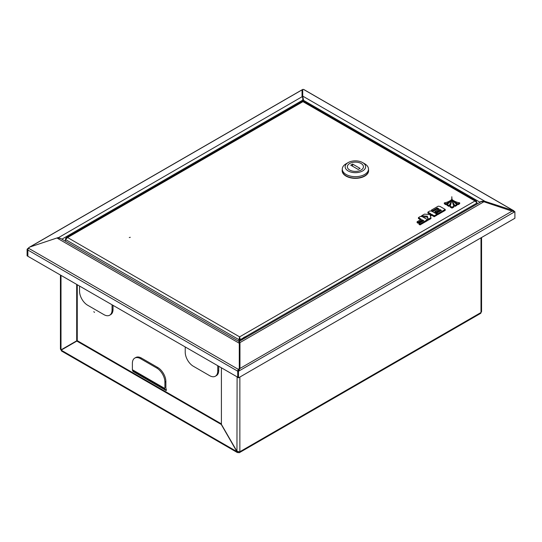 <?xml version="1.0" encoding="UTF-8"?>
<svg xmlns="http://www.w3.org/2000/svg" width="542" height="542" viewBox="0 0 542 542"><rect width="100%" height="100%" fill="white"/><g stroke="black" fill="none" stroke-linecap="round" stroke-linejoin="round"><path stroke-width="0.81" d="M302.626 89.633L302.043 89.891L302.043 96.761C302.721 97.242 302.937 98.373 302.707 100.148L61.903 239.178M61.063 238.69L58.089 237.599L29.722 247.071M29.275 247.294L27.1 249.212L27.1 255.804L27.669 256.129L27.669 249.544L27.1 249.212M302.436 90.528L302.328 97.059M239.293 341.975L239.171 341.385L481.357 201.556L483.911 201.76L239.957 342.598L239.672 368.628L237.918 370.924L238.487 371.256L239.957 368.221L239.957 342.598C239.279 341.223 239.063 341.013 239.293 341.975L239.557 342.124M483.911 201.76L512.041 211.136L514.9 211.671L514.9 218.257L238.487 377.842L238.487 371.256L514.9 211.671L513.443 211.482M237.918 370.924L237.918 377.517L238.487 377.842M238.48 451.974L238.48 452.523A1.951 1.131 -120 0 0 239.456 452.617A1.951 1.131 -120 0 0 239.862 451.723L237.098 451.561L221.407 424.379L221.407 368.011M481.567 237.504L481.567 311.623L480.998 312.504A1.951 1.131 60 0 1 480.591 313.405L239.456 452.617M239.672 343.005L239.862 342.3M58.184 237.83L302.043 96.761M303.479 99.952L302.802 99.816M303.764 100.568L302.707 100.148L302.707 101.442M239.252 342.768L239.632 342.51M237.43 452.577L61.483 350.992L61.151 350.139L76.842 341.081L221.265 424.461L237.43 452.577L238.48 452.523M61.151 350.139L236.956 451.642L237.098 377.069M237.525 451.31L238.48 451.865L237.525 451.31M76.842 341.081L77.411 340.749L221.407 423.891M76.693 284.462L76.693 340.83L61.002 349.888L60.433 349.177L60.433 275.072M77.262 284.794L77.262 340.505L76.693 340.83M239.672 368.628L512.041 211.136M29.959 246.989L302.043 89.891L302.328 90.629M303.764 101.469L302.721 96.103L302.721 89.383L302.436 96.835L302.721 96.103L485.049 201.367L513.45 210.621L303.588 89.457L302.721 89.383M484.778 202.051L485.049 201.367C482.861 200.98 481.133 201.238 479.86 202.146L479.86 202.423M512.657 211.312L513.166 211.353L513.45 210.621A1.951 1.131 120 0 1 513.735 210.709A1.951 1.131 120 0 1 514.121 211.38M303.588 89.457A1.951 1.131 -60 0 1 303.872 89.545L513.735 210.709M512.319 211.217L512.583 210.547M302.863 97.506L302.436 96.835M481.066 201.76L479.86 202.146L303.764 100.48M94.498 312.409L93.807 311.677L94.498 312.409M166.286 388.749L166.286 390.626L132.953 371.385L132.953 370.924M56.951 237.992L239.279 343.255L239.002 341.426L60.569 238.405L56.951 237.992L29.417 247.172L28.55 248.25L238.412 369.407L239.279 368.336L239.279 343.255L239.564 368.736L238.697 369.813A1.152 0.664 120 0 0 238.345 370.498M237.918 377.32L27.866 256.271L27.866 250.031A1.951 1.131 -60 0 1 28.55 248.25M238.697 369.813L238.412 369.407A1.951 1.131 120 0 0 237.721 371.189L237.721 377.435M239.279 368.336L239.564 368.736M239.198 342.314L239.564 343.662M132.953 371.385L133.352 371.155M185.228 347.124L185.228 352.185A11.497 6.639 -120 0 0 193.358 366.263L209.618 375.653A11.497 6.639 -120 0 0 215.37 376.223A11.497 6.639 -120 0 0 217.748 370.958L218.724 370.396A11.497 6.639 60 0 1 216.346 375.66L215.37 376.223M217.748 365.897L217.748 370.958M218.724 366.46L218.724 370.396M166.286 389.732A2.527 1.463 -60 0 1 165.425 389.671L132.912 370.897A2.527 1.463 -60 0 1 132.383 369.739L132.383 363.357A11.497 6.639 -120 0 1 134.768 358.093A11.497 6.639 -120 0 1 140.513 358.662L156.774 368.052L157.749 367.49A11.497 6.639 60 0 1 165.879 381.568L164.904 382.13A11.497 6.639 -120 0 0 156.774 368.052M165.425 389.671A2.527 1.463 -60 0 1 164.904 388.512L164.904 382.13M165.879 387.95L165.879 381.568M134.768 358.093L135.744 357.53A11.497 6.639 60 0 1 141.489 358.099L157.749 367.49M79.538 286.108L79.538 291.169A11.497 6.639 -120 0 0 87.669 305.248L103.928 314.638A11.497 6.639 -120 0 0 109.68 315.207A11.497 6.639 -120 0 0 112.059 309.943L113.034 309.38A11.497 6.639 60 0 1 110.656 314.638L109.68 315.207M112.059 304.882L112.059 309.943M113.034 305.444L113.034 309.38M473.877 205.879A3.74 2.154 120 0 0 473.274 206.143A3.74 2.154 120 0 0 472.671 206.577M130.27 237.308L129.287 237.545L130.27 237.308M245.167 336.853L477.062 202.972L476.303 201.089L474.982 200.98L477.062 202.972L477.062 204.036M66.266 237.653L302.321 101.361L302.951 101.659L67.587 237.545L66.266 237.653L65.507 238.744L65.507 239.537L67.587 237.545L239.618 336.867L240.302 339.665L239.733 339.333L239.618 336.867L238.934 339.665L239.503 339.333L239.503 341.189M243.012 338.1L240.302 339.665L240.302 340.728M239.733 339.333L239.733 341.06M239.618 337.524L239.503 339.333M65.507 241.258L65.507 239.537L238.934 339.665L238.934 341.385M239.618 336.867L474.982 200.98L302.951 101.659L303.581 101.361L476.303 201.089M246.691 337.043L246.678 337.029A5.176 2.988 120 0 0 244.09 337.287A5.176 2.988 120 0 0 241.488 340.044M361.121 170.025A8.049 4.648 0 0 0 363.438 166.767A8.049 4.648 0 0 0 358.445 162.465A8.049 4.648 0 0 0 349.658 163.501A8.049 4.648 0 0 0 347.341 166.767A8.049 4.648 0 0 0 352.334 171.062A8.049 4.648 0 0 0 361.121 170.025M346.189 163.725A13.11 7.568 0 0 0 346.121 163.759A13.11 7.568 0 0 0 346.053 163.799A13.11 7.568 0 0 0 342.28 169.111L342.28 170.52A13.11 7.568 0 0 0 350.417 177.519A13.11 7.568 0 0 0 364.725 175.832A13.11 7.568 0 0 0 368.492 170.52L368.492 169.111A13.11 7.568 0 0 0 364.658 163.759L362.625 162.586A10.23 5.908 0 0 0 348.154 162.586A10.23 5.908 0 0 0 348.099 162.614A10.23 5.908 0 0 0 348.208 170.974A10.23 5.908 0 0 0 362.679 170.913A10.23 5.908 0 0 0 362.625 162.586M342.28 169.111A13.11 7.568 0 0 0 350.417 176.109A13.11 7.568 0 0 0 364.725 174.422A13.11 7.568 0 0 0 368.492 169.111M368.607 170.615A13.225 7.635 180 0 1 368.607 170.71A13.225 7.635 180 0 1 364.807 176.069A13.225 7.635 180 0 1 350.376 177.769A13.225 7.635 180 0 1 342.165 170.71A13.225 7.635 180 0 1 342.165 170.615M368.492 169.517A13.225 7.635 180 0 1 368.607 170.52A13.225 7.635 180 0 1 364.807 175.879A13.225 7.635 180 0 1 350.376 177.58A13.225 7.635 180 0 1 342.165 170.52A13.225 7.635 180 0 1 342.28 169.517M349.698 163.481A8.049 4.648 0 0 0 347.341 166.767A8.049 4.648 0 0 0 352.307 171.055A8.049 4.648 0 0 0 361.08 170.053A8.049 4.648 0 0 0 363.438 166.767A8.049 4.648 0 0 0 358.465 162.471A8.049 4.648 0 0 0 349.698 163.481M360.064 168.386L352.585 164.063L350.715 165.147L358.194 169.463L360.064 168.386M352.585 166.225L352.585 164.063M445.971 203.806A14.017 8.096 0 0 0 450.267 200.587A12.297 7.1 180 0 1 444.311 202.877L445.971 203.806L445.971 204.74A14.017 8.096 0 0 0 449.176 202.715M450.267 200.587L450.267 201.373M444.311 202.877L444.311 203.812L445.971 204.74M431.412 210.1L432.462 210.702L437.238 207.945L439.115 209.029L434.887 211.468L435.849 212.024L440.077 209.585L441.445 210.371L436.669 213.135L437.74 213.751L445.226 209.429L440.084 206.461L438.221 206.17L431.412 210.1L431.717 211.217M445.226 209.429L445.226 210.371L437.74 214.693L436.967 214.246M432.462 210.702L432.462 211.597M432.502 211.617L437.238 208.887L438.302 209.497M437.238 207.945L437.238 208.887M434.887 211.468L434.887 212.403L435.849 212.965L440.077 210.52L440.632 210.845M435.849 212.024L435.849 212.965M440.077 209.585L440.077 210.52M436.669 213.135L436.669 214.022M437.74 213.751L437.74 214.693M430.423 216.001L431.689 215.262L434.217 216.725L436.967 215.133L436.967 214.198L431.832 211.231L429.962 210.94L427.895 212.132L427.895 213.074L430.03 214.307M427.895 212.132L430.843 213.833L429.657 214.524L424.42 214.137L421.574 215.784L427.32 216.204L428.255 219.219L430.937 217.667L430.172 215.201L431.689 214.327L431.689 215.262M431.689 214.327L434.217 215.784L434.217 216.725M434.217 215.784L436.967 214.198M421.574 215.784L421.574 216.583M422.496 216.786L427.32 217.139L428.255 220.16L430.937 218.609L430.937 217.667M427.32 216.204L427.32 217.139M428.255 219.219L428.255 220.16M417.11 221.732L418.072 222.288L422.32 219.842L423.763 220.675L419.02 223.412L420.003 223.982L427.482 219.666L422.353 216.705L420.484 216.414L418.431 217.593L421.351 219.28L417.11 221.732L417.11 222.674L418.072 223.229L422.32 220.777L422.95 221.143M418.072 222.288L418.072 223.229M422.32 219.842L422.32 220.777M419.02 223.412L419.02 224.354L420.003 224.923L427.482 220.601L427.482 219.666M420.003 223.982L420.003 224.923M418.431 217.593L418.431 218.534L420.538 219.754M459.691 202.816A12.297 7.1 180 0 1 453.525 200.567A14.017 8.096 0 0 0 458.004 203.772L459.691 202.816L459.691 203.758L458.004 204.713A14.017 8.096 0 0 1 454.894 202.884M453.525 200.567L453.525 201.326M458.004 203.772L458.004 204.713M451.832 196.726A73.211 42.269 180 0 1 451.838 197.119A73.211 42.269 180 0 1 450.151 206.143L452.001 207.173L452.001 208.114L453.83 207.078L453.83 206.143A73.211 42.269 180 0 1 451.832 196.726L451.832 197.505M452.001 207.173L453.83 206.143M450.151 206.143L450.151 207.078L452.001 208.114M451.032 199.91A17.683 10.21 180 0 1 447.082 204.429L447.082 205.364L448.966 206.421A19.363 11.179 0 0 0 451.052 201.373L451.052 200.432A19.363 11.179 0 0 0 451.032 199.91M447.082 204.429L448.966 205.479L448.966 206.421M448.966 205.479A19.363 11.179 0 0 0 451.052 200.432M455.002 205.472L456.886 204.409L456.886 205.35L455.002 206.414A19.363 11.179 0 0 1 452.733 201.157L452.733 200.222A19.363 11.179 0 0 0 455.002 205.472L455.002 206.414M456.886 204.409A17.683 10.21 180 0 1 452.739 199.903A19.363 11.179 0 0 0 452.733 200.222M480.998 237.83L480.998 312.504L239.862 451.723L239.862 377.049M61.002 349.888L61.002 275.404M27.866 250.031L237.721 371.189M132.383 369.739L164.904 388.512M141.489 358.099L140.513 358.662M242.376 339.536A5.176 2.988 -60 0 1 244.496 337.524A5.176 2.988 -60 0 1 246.624 337.083M245.872 337.517A4.831 2.791 120 0 0 244.74 337.944A4.831 2.791 120 0 0 243.615 338.818M65.507 240.702A5.176 2.988 120 0 0 65.386 241.19M65.338 241.163A4.831 2.791 -60 0 1 65.507 240.479M29.593 247.111L302.151 89.755M239.584 342.266L239.476 341.914L239.727 342.185M65.264 241.122L65.507 240.255M67.879 236.718L69.566 235.743M348.154 162.586L346.121 163.759"/></g></svg>
